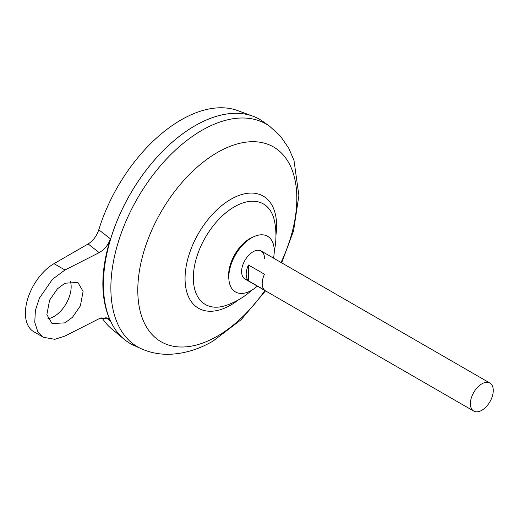 <?xml version="1.0" encoding="UTF-8"?>
<svg xmlns="http://www.w3.org/2000/svg" width="519" height="519" viewBox="0 0 519 519"><rect width="100%" height="100%" fill="white"/><g stroke="black" fill="none" stroke-linecap="round" stroke-linejoin="round"><path stroke-width="0.78" d="M257.327 286.138A32.126 18.548 -60 0 1 251.533 290.348A32.126 18.548 -60 0 1 228.976 280.273L228.749 278.21A29.998 17.322 -60 0 1 228.594 275.368A29.998 17.322 -60 0 1 249.808 238.623A29.998 17.322 -60 0 1 252.344 237.332L254.252 236.502A32.126 18.548 -60 0 1 273.5 258.118M228.976 280.273A32.126 18.548 -60 0 1 251.533 237.884A32.126 18.548 -60 0 1 254.252 236.502M247.576 279.747A16.18 9.342 -60 0 1 241.601 271.593A16.18 9.342 -60 0 1 253.045 251.78A16.18 9.342 -60 0 1 264.482 258.384M47.91 318.724A24.27 14.013 120 0 0 54.002 316.499A24.27 14.013 120 0 0 70.389 281.356M64.979 283.212L77.889 282.459L83.098 291.425L80.348 305.912L72.472 317.284L64.979 322.844L52.069 323.597L46.859 314.631L49.61 300.144L57.486 288.765L64.979 283.212M248.465 264.988L264.482 274.233A16.18 9.342 120 0 0 264.482 290.082L248.465 280.837A16.18 9.342 -60 0 1 248.465 264.988L248.465 280.837M481.833 410.282A16.18 9.342 -60 0 1 473.743 411.087A16.18 9.342 -60 0 1 471.265 398.125A16.18 9.342 -60 0 1 481.833 383.865A16.18 9.342 -60 0 1 489.917 383.067A16.18 9.342 -60 0 1 492.401 396.029A16.18 9.342 -60 0 1 481.833 410.282M473.743 411.087L244.955 278.995A16.18 9.342 -60 0 1 241.601 271.593A16.18 9.342 -60 0 1 253.045 251.78A16.18 9.342 -60 0 1 261.135 250.975L489.917 383.067M103.443 284.269A129.387 74.704 -60 0 1 194.93 125.793A129.387 74.704 -60 0 1 194.943 125.786A129.419 74.723 -60 0 1 263.302 121.718L269.75 126.357A128.628 74.262 -60 0 0 201.82 130.386A128.628 74.262 -60 0 0 116.814 247.122A128.628 74.262 -60 0 0 141.337 348.768L134.103 345.505A129.419 74.723 -60 0 1 109.425 243.236A129.419 74.723 -60 0 1 194.956 125.78M251.793 290.192A73.867 73.867 0 0 1 226.414 305.308L226.414 305.308A58.05 33.514 -60 0 1 193.334 277.912A58.05 33.514 -60 0 1 234.38 206.815A58.05 33.514 -60 0 1 274.642 221.762A73.867 73.867 0 0 1 274.253 251.3M130.23 343.526A129.419 74.723 -60 0 1 124.112 339.251L111.676 328.884A126.649 73.121 -60 0 1 101.932 317.622M124.112 339.251A129.419 74.723 -60 0 1 112.227 233.939A129.419 74.723 -60 0 1 194.93 125.767A129.419 74.723 -60 0 1 252.889 116.198A129.419 74.723 -60 0 1 259.656 119.357M98.779 229.794L110.43 238.805C100.336 271.359 100.336 298.782 110.43 321.079L108.523 318.66L99.181 318.679L64.979 336.053L54.839 339.316L43.466 337.305L37.803 331.68L34.773 322.364L35.363 310.505L39.36 298.224L52.49 279.261L64.979 270.003L99.181 252.63L88.133 243.956C93.057 240.887 96.605 236.164 98.779 229.794A126.649 73.121 -60 0 1 180.975 119.973A126.649 73.121 -60 0 1 237.696 110.605L252.889 116.198M110.43 321.079L105.811 317.433M88.133 243.956L54.002 263.665A40.443 23.349 120 0 0 27.578 299.307A40.443 23.349 120 0 0 33.774 331.712L43.466 337.305M110.43 238.805C108.186 245.091 104.436 249.704 99.181 252.63M264.872 290.497A112.454 64.927 -60 0 1 217.312 336.182A112.454 64.927 -60 0 1 137.795 290.27A112.454 64.927 -60 0 1 217.312 152.534A112.454 64.927 -60 0 1 288.395 162.155A112.454 64.927 -60 0 1 281.045 262.471M238.649 299.742A64.745 37.381 -60 0 1 230.832 305.029A64.745 37.381 -60 0 1 185.056 278.593A64.745 37.381 -60 0 1 230.832 199.302A64.745 37.381 -60 0 1 275.946 235.139M64.979 270.003L54.002 263.665M141.337 348.768C150.315 352.738 159.787 354.574 169.752 354.276C184.595 353.673 199.101 349.222 213.27 340.925L241.225 319.62L265.507 290.867M281.687 262.841L293.585 230.76L298.886 195.481L293.994 160.39L288.772 148.304L280.474 136.199L269.75 126.357"/></g></svg>
